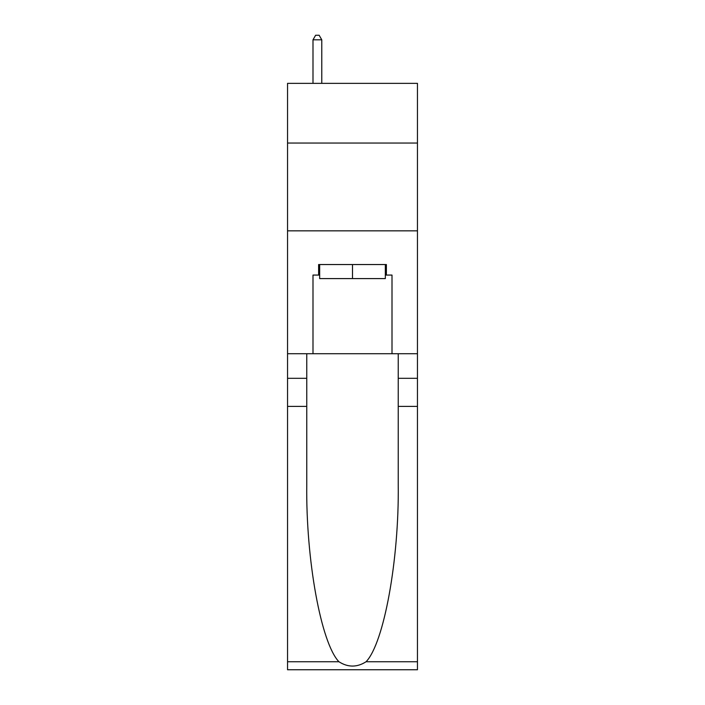<?xml version="1.0" encoding="UTF-8"?>
<svg xmlns="http://www.w3.org/2000/svg" width="705" height="705" viewBox="0 0 705 705"><rect width="100%" height="100%" fill="white"/><g stroke="black" fill="none" stroke-linecap="round" stroke-linejoin="round"><path stroke-width="1.06" d="M417.457 143.044L417.457 83.357L287.543 83.357L287.543 143.044L417.457 143.044L417.457 353.725L392.006 353.725L392.006 275.073L386.384 275.073L386.384 264.542L318.616 264.542L318.616 275.073L319.665 275.073M287.543 406.397L306.763 406.397L306.763 484.696C305.829 559.523 321.013 643.127 338.92 661.739C347.962 667.512 357.021 667.512 366.08 661.739L417.457 661.739L417.457 669.75L287.543 669.75L287.543 143.044M385.335 264.542L385.335 278.59L319.665 278.59L319.665 264.542M352.5 264.542L352.5 278.59M366.08 661.739C383.987 643.127 399.171 559.523 398.237 484.696L398.237 353.725M398.237 406.397L417.457 406.397L417.457 353.725M306.763 353.725L306.763 406.397M417.457 661.739L417.457 406.397M287.543 353.725L312.994 353.725L312.994 275.073L318.616 275.073M287.543 230.835L417.457 230.835M312.994 353.725L392.006 353.725M385.335 275.073L386.384 275.073M321.78 83.357L321.78 39.815L312.994 39.815L312.994 83.357M312.994 39.815L315.629 35.25L319.145 35.25L321.78 39.815M398.237 378.312L417.457 378.312M306.763 378.312L287.543 378.312M287.543 661.739L338.92 661.739"/></g></svg>
